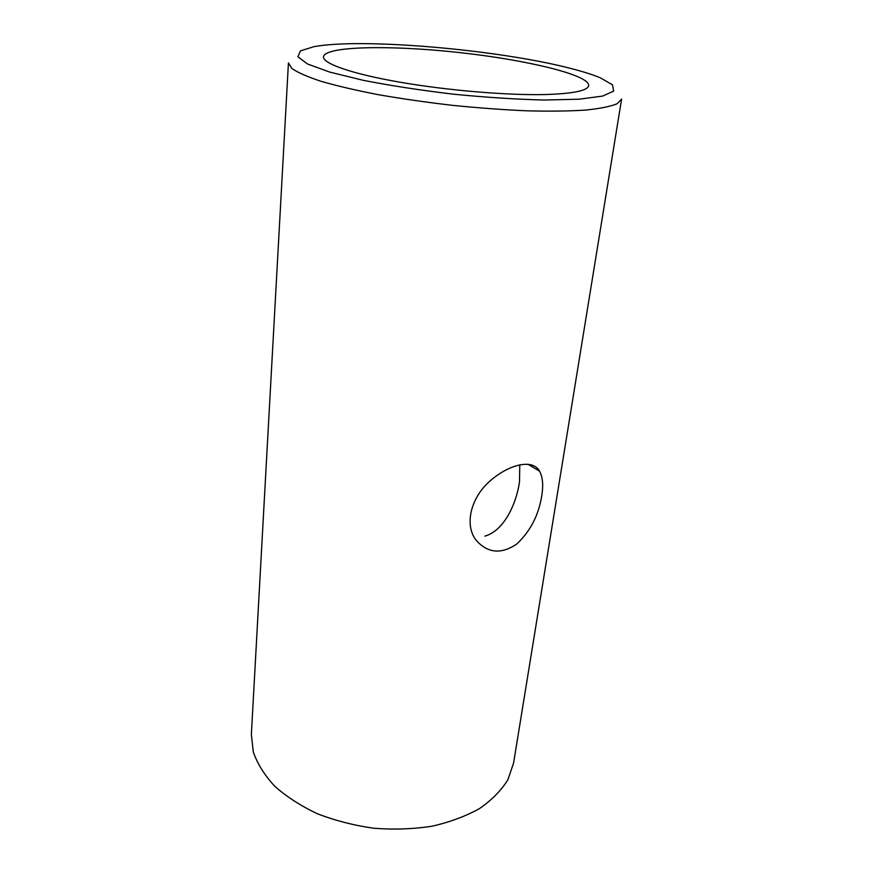<?xml version="1.0" encoding="UTF-8"?>
<svg xmlns="http://www.w3.org/2000/svg" width="873" height="873" viewBox="0 0 873 873"><rect width="100%" height="100%" fill="white"/><g stroke="black" fill="none" stroke-linecap="round" stroke-linejoin="round"><path stroke-width="1.31" d="M513.597 762.958L507.955 779.611C501.397 790.283 491.968 799.908 479.67 808.485C465.855 816.211 449.977 822.115 432.037 826.218C413.245 829.099 393.843 829.776 373.84 828.248C353.958 825.443 335.167 820.609 317.434 813.767C300.781 805.91 286.54 796.722 274.711 786.213C264.541 775.202 257.404 763.777 253.29 751.948L251.359 734.466L253.29 751.948C257.404 763.777 264.541 775.202 274.711 786.213C286.54 796.722 300.781 805.91 317.434 813.767C335.167 820.609 353.958 825.443 373.84 828.248C393.843 829.776 413.245 829.099 432.037 826.218C449.977 822.115 465.855 816.211 479.67 808.485C491.968 799.908 501.397 790.283 507.955 779.611L513.597 762.958L621.609 99.075L617.102 103.767C610.478 106.495 599.98 108.601 585.608 110.085C569.109 111.144 549.608 111.395 527.096 110.827C503.285 109.791 478.382 107.946 452.367 105.327C426.406 102.305 401.678 98.747 378.205 94.655C356.097 90.366 337.109 85.936 321.22 81.364C307.503 76.835 297.693 72.524 291.811 68.432L288.428 62.889L251.359 734.466L288.428 62.889L291.811 68.432C297.693 72.524 307.503 76.835 321.22 81.364C337.109 85.936 356.097 90.366 378.205 94.655C401.678 98.747 426.406 102.305 452.367 105.327C478.382 107.946 503.285 109.791 527.096 110.827C549.608 111.395 569.109 111.144 585.608 110.085C599.98 108.601 610.478 106.495 617.102 103.767L621.609 99.075L513.597 762.958M541.795 495.537C543.464 485.061 542.722 476.931 539.547 471.147C533.283 459.318 510.858 463.236 491.073 480.095C471.169 496.508 463.781 524.608 476.178 540.311C487.691 553.231 501.178 554.497 516.641 544.119C530.304 531.395 538.696 515.201 541.795 495.537C543.464 485.061 542.722 476.931 539.547 471.147C533.283 459.318 510.858 463.236 491.073 480.095C471.169 496.508 463.781 524.608 476.178 540.311C487.691 553.231 501.178 554.497 516.641 544.119C530.304 531.395 538.696 515.201 541.795 495.537M570.429 68.356C582.618 71.466 592.538 74.598 600.188 77.762L612.464 84.79L613.686 91.076L602.686 96.063L579.279 99.195L544.632 100.035C516.663 99.369 486.316 97.427 453.578 94.197C420.917 90.323 390.853 85.707 363.397 80.349L329.732 72.088L307.547 64.002L297.879 56.767L300.421 50.885L313.92 46.673C362.109 37.692 498.625 49.696 570.429 68.356C582.618 71.466 592.538 74.598 600.188 77.762L612.464 84.79L613.686 91.076L602.686 96.063L579.279 99.195L544.632 100.035C516.663 99.369 486.316 97.427 453.578 94.197C420.917 90.323 390.853 85.707 363.397 80.349L329.732 72.088L307.547 64.002L297.879 56.767L300.421 50.885L313.92 46.673C362.109 37.692 498.625 49.696 570.429 68.356M519.5 481.896C516.39 503.83 503.983 530.86 484.864 536.131C503.983 530.86 516.39 503.83 519.5 481.896L519.784 464.763L519.5 481.896M545.909 94.524C573.452 93.629 587.715 90.65 588.675 85.598C589.591 74.838 525.775 59.691 458.118 52.424C390.471 44.992 324.898 46.083 323.479 56.789C322.792 63.576 351.786 73.823 399.627 82.138C447.369 90.454 507.911 95.506 545.909 94.524C573.452 93.629 587.715 90.65 588.675 85.598C589.591 74.838 525.775 59.691 458.118 52.424C390.471 44.992 324.898 46.083 323.479 56.789C322.792 63.576 351.786 73.823 399.627 82.138C447.369 90.454 507.911 95.506 545.909 94.524M527.805 464.185L539.547 471.147L527.805 464.185M531.231 464.785L531.035 466.095L531.231 464.785"/></g></svg>
